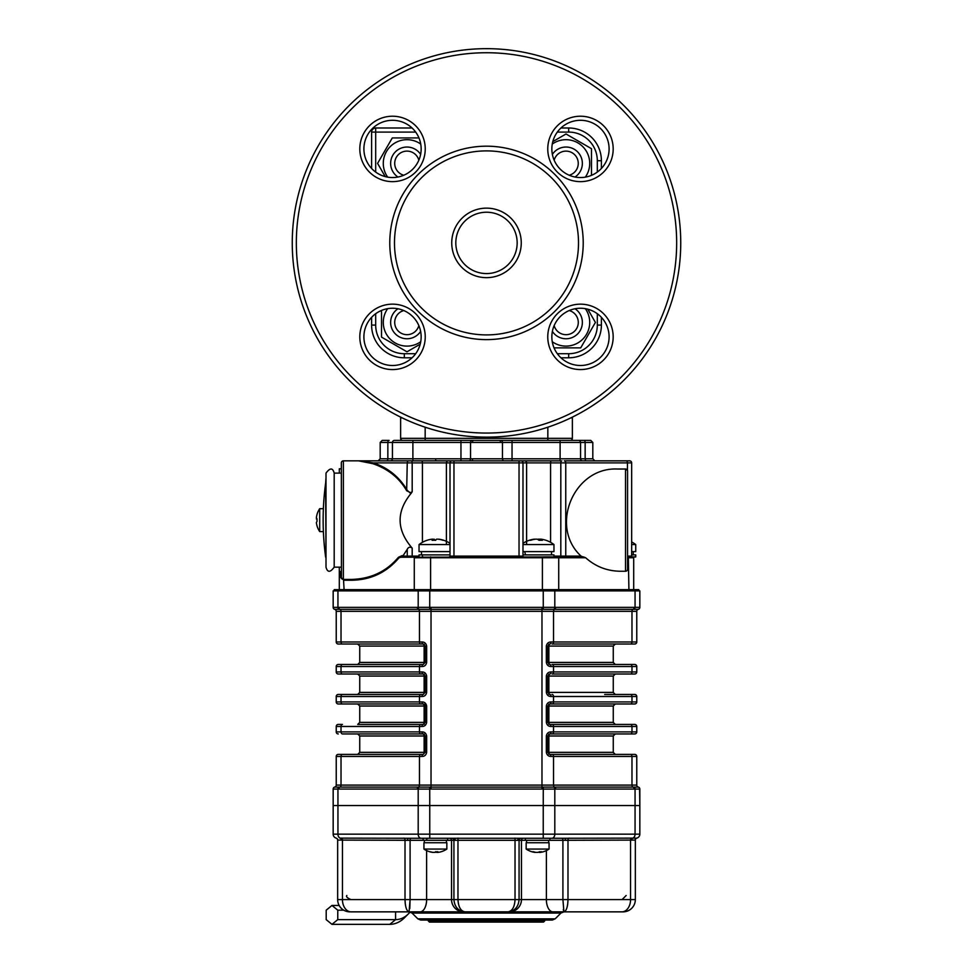 <?xml version="1.0" encoding="UTF-8"?>
<svg xmlns="http://www.w3.org/2000/svg" width="973" height="973" viewBox="0 0 973 973"><rect width="100%" height="100%" fill="white"/><g stroke="black" fill="none" stroke-linecap="round" stroke-linejoin="round"><path stroke-width="1.46" d="M570.324 440.392A2.043 2.043 0 0 0 572.367 438.349L572.367 417.904A2.043 2.043 0 0 0 572.246 417.198A2.043 2.043 0 0 1 572.367 417.904A2.043 2.043 0 0 0 572.246 417.198A2.043 2.043 0 0 1 572.367 417.904L570.786 417.904M402.676 440.392A2.043 2.043 0 0 1 400.633 438.349L400.633 417.904L402.214 417.904M400.754 417.198A2.043 2.043 0 0 0 400.633 417.904A2.043 2.043 0 0 1 400.754 417.198A2.043 2.043 0 0 0 400.633 417.904M517.162 242.897A30.662 30.662 0 0 1 471.163 269.46A30.662 30.662 0 0 1 471.163 216.334A30.662 30.662 0 0 1 517.162 242.897A30.662 30.662 0 0 1 471.163 269.46A30.662 30.662 0 0 1 471.163 216.334A30.662 30.662 0 0 1 517.162 242.897M486.5 334.907A91.997 91.997 0 0 1 406.823 196.899A91.997 91.997 0 0 1 566.177 196.899A91.997 91.997 0 0 1 486.5 334.907M486.5 339.626A96.728 96.728 0 0 1 402.737 194.539A96.728 96.728 0 0 1 570.263 194.539A96.728 96.728 0 0 1 486.5 339.626M547.763 336.865A32.717 32.717 0 0 1 596.826 308.538A32.717 32.717 0 0 1 596.826 365.191A32.717 32.717 0 0 1 547.763 336.865M359.815 336.865A32.717 32.717 0 0 1 408.891 308.538A32.717 32.717 0 0 1 408.891 365.191A32.717 32.717 0 0 1 359.815 336.865M359.815 148.93A32.717 32.717 0 0 1 408.891 120.603A32.717 32.717 0 0 1 408.891 177.256A32.717 32.717 0 0 1 359.815 148.93M613.185 148.93A32.717 32.717 0 0 1 564.109 177.256A32.717 32.717 0 0 1 564.109 120.603A32.717 32.717 0 0 1 613.185 148.93M551.849 336.865A28.618 28.618 0 0 1 594.783 312.078A28.618 28.618 0 0 1 594.783 361.652A28.618 28.618 0 0 1 551.849 336.865M381.525 310.448L381.525 337.108L406.982 351.812L420.202 344.174M387.668 308.66A23.717 23.717 0 0 0 420.737 341.73M397.969 308.769A16.359 16.359 0 0 0 395.427 333.982A16.359 16.359 0 0 0 420.628 331.428M375.687 313.72L375.687 325.091A28.618 28.618 0 0 0 404.306 353.71L404.306 357.796A32.717 32.717 0 0 1 371.601 325.091A32.717 32.717 0 0 0 404.306 357.796L412.053 357.796L404.306 357.796A32.717 32.717 0 0 1 371.601 325.091A32.717 32.717 0 0 0 404.306 357.796A32.717 32.717 0 0 1 371.601 325.091L371.601 317.344M412.053 127.998L375.687 127.998A4.087 4.087 0 0 0 371.601 132.085L371.601 168.451M601.399 168.451L601.399 160.703A32.717 32.717 0 0 0 568.694 127.998A32.717 32.717 0 0 1 601.399 160.703A32.717 32.717 0 0 0 568.694 127.998L560.947 127.998M560.947 357.796L568.694 357.796A32.717 32.717 0 0 0 601.399 325.091A32.717 32.717 0 0 1 568.694 357.796A32.717 32.717 0 0 0 601.399 325.091L601.399 317.344M552.372 331.428A16.359 16.359 0 0 0 577.573 333.982A16.359 16.359 0 0 0 575.031 308.769M554.16 325.59A12.272 12.272 0 0 0 578.181 324.009A12.272 12.272 0 0 0 569.193 310.557M552.263 341.73A23.717 23.717 0 0 0 585.332 308.66M554.051 347.872L580.711 347.872L595.415 322.416L587.777 309.195M575.031 177.025A16.359 16.359 0 0 0 570.725 147.726A16.359 16.359 0 0 0 552.372 154.366M569.193 175.237A12.272 12.272 0 0 0 567.612 151.229A12.272 12.272 0 0 0 554.16 160.204M585.332 177.135A23.717 23.717 0 0 0 552.263 144.065M591.475 175.347L591.475 148.687L566.018 133.982L552.798 141.62M420.628 154.366A16.359 16.359 0 0 0 395.427 151.824A16.359 16.359 0 0 0 397.969 177.025M418.84 160.204A12.272 12.272 0 0 0 394.819 161.786A12.272 12.272 0 0 0 403.807 175.237M420.737 144.065A23.717 23.717 0 0 0 387.668 177.135M418.949 137.923L392.289 137.923L377.585 163.391L385.223 176.6M568.694 132.085L568.694 127.998A32.717 32.717 0 0 1 601.399 160.703L597.313 160.703A28.618 28.618 0 0 0 568.694 132.085L557.322 132.085M597.313 325.091L601.399 325.091A32.717 32.717 0 0 1 568.694 357.796L568.694 353.71L557.322 353.71L568.694 353.71A28.618 28.618 0 0 0 597.313 325.091L597.313 313.72M403.807 310.557A12.272 12.272 0 0 0 405.388 334.578A12.272 12.272 0 0 0 418.84 325.59M363.902 336.865A28.618 28.618 0 0 1 392.533 308.246A28.618 28.618 0 0 1 421.151 336.865A28.618 28.618 0 0 1 392.533 365.495A28.618 28.618 0 0 1 363.902 336.865M551.849 148.93A28.618 28.618 0 0 1 580.467 120.299A28.618 28.618 0 0 1 609.098 148.93A28.618 28.618 0 0 1 580.467 177.548A28.618 28.618 0 0 1 551.849 148.93M363.902 148.93A28.618 28.618 0 0 1 392.533 120.299A28.618 28.618 0 0 1 421.151 148.93A28.618 28.618 0 0 1 392.533 177.548A28.618 28.618 0 0 1 363.902 148.93M486.5 437.145A194.247 194.247 0 0 1 318.28 145.78A194.247 194.247 0 0 1 654.72 145.78A194.247 194.247 0 0 1 486.5 437.145A194.247 194.247 0 0 1 318.28 145.78A194.247 194.247 0 0 1 654.72 145.78A194.247 194.247 0 0 1 486.5 437.145M334.189 567.162C330.224 572.611 327.487 572.611 326.004 567.162L326.004 473.109C330.042 467.66 332.766 467.66 334.189 473.109L334.189 567.162L341.341 567.162M326.004 562.625L325.639 483.119A276.004 276.004 0 0 0 325.639 557.152M542.812 590.879L542.812 589.65L554.379 589.65L554.379 590.879M418.621 590.879L418.621 589.65L430.188 589.65L430.188 590.879M334.189 590.879L334.189 589.65L338.969 589.65L338.969 590.879M634.031 590.879L634.031 589.65L638.811 589.65L638.811 590.879M418.621 589.65L338.969 589.65M542.812 589.65L430.188 589.65M634.031 589.65L554.379 589.65M541.973 789.067L431.027 789.067A70.701 70.701 0 0 0 429.762 789.079L418.195 789.079A70.701 50 -90 0 0 417.295 789.067L338.847 789.067A70.701 50 -90 0 0 337.947 789.079L333.167 789.079A2.043 2.043 0 0 1 334.724 787.084A2.043 2.043 0 0 0 333.167 789.067L333.167 789.067A2.043 2.043 0 0 1 334.7 787.084L554.622 787.084A2.043 1.447 90 0 1 555.705 789.067A70.701 50 90 0 0 554.805 789.079L543.238 789.079A70.701 70.701 0 0 0 541.973 789.067L541.973 785.102L636.768 785.102A2.043 2.043 0 0 0 638.3 787.084A2.043 2.043 0 0 1 639.833 789.067L639.833 789.067A2.043 2.043 0 0 0 638.3 787.084L638.3 787.084A2.043 2.043 0 0 1 639.833 789.079L635.053 789.079A70.701 50 90 0 0 634.153 789.067L555.705 789.067M639.577 789.103L639.833 805.547L333.167 805.547L333.167 789.079M634.724 754.391A2.043 2.043 0 0 1 636.768 756.435L553.54 756.435L553.54 785.102A2.043 1.447 -90 0 0 554.622 787.084L638.276 787.084A2.043 2.043 0 0 1 636.768 785.102L636.768 756.435A2.043 2.043 0 0 0 634.724 754.391L549.879 754.391A2.043 2.043 0 0 1 548.614 753.953M639.833 607.347A2.043 2.043 180 0 1 638.276 609.329L638.276 609.329A2.043 2.043 0 0 0 639.833 607.359L639.833 590.879L639.833 607.347L635.053 607.347L639.833 607.347A2.043 2.043 0 0 1 638.3 609.341A2.043 2.043 0 0 0 636.768 611.324L541.973 611.324L541.973 609.341L334.7 609.341A2.043 2.043 0 0 1 333.167 607.359L337.947 607.347A70.701 50 -90 0 0 338.847 607.359L417.295 607.359A70.701 50 -90 0 0 418.195 607.347L429.762 607.347A70.701 70.701 0 0 0 431.027 607.359L541.973 607.359A70.701 70.701 0 0 0 543.238 607.347L554.805 607.347A70.701 50 90 0 0 555.705 607.359A2.043 1.447 90 0 1 554.622 609.341L541.973 609.341L541.973 607.359M336.232 641.985L421.99 641.985A2.043 1.131 90 0 0 423.121 644.029L338.276 644.029A2.043 2.043 0 0 1 336.232 641.985L336.232 611.324A2.043 2.043 0 0 0 334.7 609.341A2.043 2.043 0 0 1 333.167 607.359L333.167 590.879L337.947 590.879L337.947 607.347A2.043 1.447 -88.5 0 0 339.03 609.329M604.671 664.474L552.092 664.474A2.043 1.447 90 0 1 553.54 666.517L551.01 666.517C548.468 666.517 546.911 665.155 546.34 662.431L546.34 646.072C546.899 643.36 548.456 641.998 551.01 641.985L636.768 641.985L636.768 611.324A2.043 2.043 0 0 1 638.3 609.341L554.622 609.341A2.043 1.447 -90 0 0 553.54 611.324L553.54 641.985A2.043 1.447 90 0 1 552.092 644.029L634.724 644.029L552.092 644.029M555.705 607.359L634.153 607.359A70.701 50 90 0 0 635.053 607.347A2.043 1.447 88.5 0 1 633.97 609.329M334.7 787.084A2.043 2.043 0 0 0 336.232 785.102L336.232 756.435A2.043 2.043 0 0 1 338.276 754.391L423.121 754.391A2.043 1.131 90 0 0 421.99 756.435L336.232 756.435M548.602 734.396A2.043 2.043 0 0 1 549.879 733.946L547.835 735.989L547.835 752.348L549.879 754.391A2.043 1.009 90 0 1 548.869 752.348L546.34 752.348L546.34 735.989C546.899 733.277 548.456 731.915 551.01 731.903L636.768 731.903L636.768 726.466A2.043 2.043 0 0 0 634.724 724.423L549.879 724.423A2.043 2.043 0 0 1 548.614 723.973M546.34 735.989L548.869 735.989A2.043 1.009 90 0 1 549.879 733.946L634.724 733.946L549.879 733.946A2.043 1.131 -90 0 0 551.01 731.903M552.092 754.391A2.043 1.447 -90 0 1 553.54 756.435L551.01 756.435A2.043 1.131 -90 0 0 549.879 754.391L604.671 754.391M551.01 756.435C548.468 756.435 546.911 755.072 546.34 752.348M634.724 733.946A2.043 2.043 0 0 0 636.768 731.903A2.043 2.043 0 0 1 634.724 733.946M548.602 704.428A2.043 2.043 0 0 1 549.879 703.978L547.835 706.021L547.835 722.38L549.879 724.423A2.043 1.009 90 0 1 548.869 722.38L546.34 722.38L546.34 706.021C546.899 703.297 548.456 701.934 551.01 701.934L636.768 701.934A2.043 2.043 0 0 1 634.724 703.978L549.879 703.978A2.043 1.131 -90 0 0 551.01 701.934M634.724 724.423A2.043 2.043 0 0 1 636.768 726.466L551.01 726.466A2.043 1.131 -90 0 0 549.879 724.423L604.671 724.423M551.01 726.466C548.468 726.466 546.911 725.104 546.34 722.38M546.34 706.021L548.869 706.021A2.043 1.009 90 0 1 549.879 703.978L634.724 703.978A2.043 2.043 0 0 0 636.768 701.934L636.768 696.498L551.01 696.498C548.468 696.498 546.911 695.136 546.34 692.399L546.34 676.053C546.899 673.328 548.456 671.966 551.01 671.954L553.54 671.954A2.043 1.447 90 0 1 552.092 674.009L634.724 674.009L552.092 674.009M604.671 694.454L634.724 694.454A2.043 2.043 0 0 1 636.768 696.498A2.043 2.043 0 0 0 634.724 694.454M552.092 664.474L630.54 664.474A2.043 1.447 90 0 1 631.976 666.517L631.976 671.954L636.768 671.954A2.043 2.043 0 0 1 634.724 674.009A2.043 2.043 0 0 0 636.768 671.954L636.768 666.517L553.54 666.517L553.54 671.954L631.976 671.954A2.043 1.447 90 0 1 630.54 674.009M613.258 676.053L548.869 676.053L548.869 692.399L613.258 692.399L613.258 676.053L615.301 674.009L604.671 674.009M548.614 694.004A2.043 2.043 0 0 0 549.879 694.454L547.835 692.399L546.34 692.399M546.34 676.053L547.835 676.053L549.879 674.009A2.043 2.043 0 0 0 548.602 674.447M551.01 696.498A2.043 1.131 -90 0 0 549.879 694.454A2.043 1.009 -90 0 1 548.869 692.399L547.835 692.399L547.835 676.053L548.869 676.053A2.043 1.009 -90 0 1 549.879 674.009A2.043 1.131 -90 0 0 551.01 671.954M634.724 664.474A2.043 2.043 0 0 1 636.768 666.517A2.043 2.043 0 0 0 634.724 664.474L630.54 664.474M636.768 641.985A2.043 2.043 0 0 1 634.724 644.029A2.043 2.043 0 0 0 636.768 641.985M613.258 646.072L548.869 646.072L548.869 662.431L613.258 662.431L613.258 646.072L615.301 644.029L596.899 644.029M548.614 664.036A2.043 2.043 0 0 0 549.879 664.474L547.835 662.431L546.34 662.431M546.34 646.072L547.835 646.072L549.879 644.029A2.043 2.043 0 0 0 548.602 644.479M551.01 666.517A2.043 1.131 -90 0 0 549.879 664.474A2.043 1.009 -90 0 1 548.869 662.431L547.835 662.431L547.835 646.072L548.869 646.072A2.043 1.009 -90 0 1 549.879 644.029A2.043 1.131 -90 0 0 551.01 641.985M421.99 726.466A2.043 1.131 -90 0 1 423.121 724.423L425.165 722.38L425.165 706.021A2.043 2.043 0 0 0 423.121 703.978A2.043 1.131 -90 0 1 421.99 701.934C424.532 701.934 426.089 703.297 426.661 706.021L426.661 722.38C426.101 725.092 424.544 726.466 421.99 726.466L419.46 726.466L419.46 731.903L421.99 731.903C424.532 731.903 426.089 733.265 426.661 735.989L426.661 752.348L424.131 752.348A2.043 1.009 -90 0 1 423.121 754.391L425.165 752.348L425.165 735.989L423.121 733.946L342.46 733.946A2.043 1.447 90 0 1 341.024 731.903L419.46 731.903A2.043 1.447 90 0 0 420.908 733.946M421.99 731.903A2.043 1.131 90 0 0 423.121 733.946A2.043 2.043 0 0 1 424.386 734.396M426.661 752.348C426.101 755.072 424.544 756.435 421.99 756.435M368.329 724.423L420.908 724.423A2.043 1.447 -90 0 0 419.46 726.466L336.232 726.466L336.232 731.903A2.043 2.043 0 0 0 338.276 733.946M338.276 703.978L342.46 703.978L338.276 703.978A2.043 2.043 0 0 1 336.232 701.934L336.232 696.498A2.043 2.043 0 0 1 338.276 694.454L423.121 694.454A2.043 1.131 90 0 0 421.99 696.498L336.232 696.498M336.232 726.466A2.043 2.043 0 0 1 338.276 724.423L342.46 724.423A2.043 1.447 -90 0 0 341.024 726.466L341.024 731.903L336.232 731.903M420.908 724.423L423.121 724.423A2.043 2.043 0 0 0 424.398 723.973M426.661 722.38L359.742 722.38L357.699 724.423L423.121 724.423A2.043 1.009 90 0 0 424.131 722.38L424.131 706.021L425.165 706.021L423.121 703.978L342.46 703.978A2.043 1.447 -90 0 1 341.024 701.934L421.99 701.934M421.99 641.985C424.532 641.985 426.089 643.348 426.661 646.072L425.165 646.072L425.165 662.431L426.661 662.431C426.101 665.155 424.544 666.517 421.99 666.517A2.043 1.131 90 0 1 423.121 664.474L425.165 662.431L424.131 662.431A2.043 1.009 -90 0 1 423.121 664.474L338.276 664.474A2.043 2.043 0 0 0 336.232 666.517L336.232 671.954L421.99 671.954C424.532 671.954 426.089 673.328 426.661 676.053L426.661 692.399L424.131 692.399A2.043 1.009 -90 0 1 423.121 694.454L425.165 692.399L425.165 676.053L423.121 674.009L338.276 674.009L423.121 674.009A2.043 2.043 0 0 1 424.386 674.447M421.99 671.954A2.043 1.131 90 0 0 423.121 674.009A2.043 1.009 -90 0 1 424.131 676.053L426.661 676.053M426.661 692.399C426.101 695.123 424.544 696.486 421.99 696.498M342.46 664.474A2.043 1.447 90 0 0 341.024 666.517L336.232 666.517L336.232 671.954A2.043 2.043 0 0 0 338.276 674.009M338.276 644.029L423.121 644.029A2.043 1.009 -90 0 1 424.131 646.072L425.165 646.072L423.121 644.029A2.043 2.043 0 0 1 424.386 644.479M368.329 733.946L423.121 733.946A2.043 1.009 -90 0 1 424.131 735.989L426.661 735.989M423.121 754.391L368.329 754.391M368.329 674.009L357.699 674.009L359.742 676.053L424.131 676.053L424.131 692.399L359.742 692.399L359.742 676.053M423.121 694.454L368.329 694.454M376.101 644.029L357.699 644.029L359.742 646.072L424.131 646.072L424.131 662.431L359.742 662.431L359.742 646.072M423.121 664.474L368.329 664.474M636.841 838.106L636.841 838.106A2.043 2.043 0 0 0 635.345 840.088L562.905 840.307A2.043 1.095 -90 0 0 561.81 838.264L632.888 838.13A4.087 2.895 -90 0 0 635.053 834.165L635.053 805.547L639.833 805.547L639.833 834.165L639.833 789.079M635.053 607.347L635.053 590.879L639.833 590.879M543.275 609.329L543.238 590.879L554.805 590.879L554.805 607.347A2.043 1.447 91.5 0 1 553.673 609.329M419.327 609.329A2.043 1.447 -91.5 0 1 418.195 607.347L418.195 590.879L429.762 590.879L429.725 609.329M418.195 590.879L337.947 590.879M543.238 590.879L429.762 590.879M635.053 590.879L554.805 590.879M636.768 726.466L636.768 731.903M357.699 703.978L423.121 703.978A2.043 1.009 90 0 1 424.131 706.021L359.742 706.021L357.699 703.978M341.341 840.113A2.043 1.581 87.6 0 0 340.112 838.13L411.19 838.264A2.043 1.095 90 0 0 410.095 840.307L337.655 840.088A2.043 2.043 0 0 0 336.171 838.118L336.22 838.13A4.087 4.087 0 0 1 333.167 834.165L333.167 805.547L337.947 805.547L337.947 834.165L639.833 834.165A4.087 4.087 0 0 1 636.78 838.13L635.6 838.167M407.748 840.307L407.675 838.264L421.09 838.264A4.087 2.895 -90 0 1 418.195 834.165L418.195 805.547L429.762 805.547L429.762 838.264L421.09 838.264M631.659 840.113A2.043 1.581 -87.6 0 1 632.888 838.13L636.78 838.13A2.043 2.031 -104.6 0 0 635.26 840.113M455.182 840.307L423.121 840.307L423.121 838.264L519.205 838.264A2.043 1.387 90 0 0 517.818 840.307L455.182 840.307A2.043 1.387 90 0 0 453.795 838.264L429.762 838.264M519.205 838.264L565.325 838.264L565.252 840.307M639.833 834.165A4.087 4.087 0 0 1 636.78 838.13M563.939 911.859L623.073 911.859L563.939 911.859L562.905 899.599L567.989 899.599C567.745 906.958 566.395 911.056 563.939 911.859L508.052 911.859C512.297 911.056 514.62 906.958 515.033 899.599L519.071 899.599C518.427 906.958 514.753 911.056 508.052 911.859L464.948 911.859C458.247 911.056 454.573 906.958 453.929 899.599L457.967 899.599C458.38 906.958 460.703 911.056 464.948 911.859L409.061 911.859C406.605 911.056 405.255 906.958 405.011 899.599L410.095 899.599L409.061 911.859L351.119 911.859A12.272 8.672 90 0 1 342.447 899.599L405.011 899.599L405.011 840.088A2.043 1.447 90 0 0 403.953 838.106M337.655 840.088L337.655 899.599A12.272 12.272 0 0 0 349.927 911.859M405.023 899.891L405.291 904.063M409.767 908.624L410.095 899.599L426.624 899.599L426.624 850.597M623.073 911.859A12.272 12.272 0 0 0 635.345 899.599L635.345 840.088L635.345 899.599A12.272 12.272 0 0 1 623.073 911.859M563.318 909.475L563.464 910.473M567.356 906.167L567.697 904.136M543.238 838.264L543.238 805.547L554.805 805.547L554.805 834.165A4.087 2.895 -90 0 1 551.91 838.264M555.169 918.84L552.275 920.044L420.725 920.044L417.831 918.84L555.169 918.84L560.947 913.063L412.053 913.063L409.159 911.859L420.044 911.859A12.272 6.568 -90 0 0 426.624 899.599L453.929 899.599L453.929 840.307A2.043 2.019 90 0 0 451.91 838.264M449.526 838.264A2.043 2.019 90 0 1 451.545 840.307L451.545 899.599A12.272 12.114 -90 0 0 463.659 911.859L509.341 911.859A12.272 12.114 -90 0 0 521.455 899.599L521.455 840.307L517.818 840.307M521.09 838.264A2.043 2.019 90 0 0 519.071 840.307L519.071 899.599L546.376 899.599A12.272 6.568 -90 0 0 552.956 911.859L563.841 911.859L560.947 913.063M633.97 787.084A2.043 1.447 91.5 0 1 635.053 789.079L635.053 805.547L554.805 805.547L554.805 789.079A2.043 1.447 88.5 0 0 553.673 787.084M419.327 787.084A2.043 1.447 -88.5 0 0 418.195 789.079L418.195 805.547L337.947 805.547L337.947 789.079A2.043 1.447 -91.5 0 1 339.03 787.084M543.275 787.084L543.238 805.547L429.762 805.547L429.725 787.084M331.975 905.462L326.198 910.181L326.198 919.631L331.975 924.35L337.765 919.631L337.765 910.181L331.975 905.462L339.151 905.462M337.765 910.181L343.737 910.181M337.765 919.631L395.585 919.631A31.306 22.136 90 0 0 408.368 913.89A31.306 22.136 90 0 0 410.095 911.969M331.975 924.35L389.808 924.35A36.025 25.468 90 0 0 404.513 917.746L408.368 913.89M438.689 539.261L438.689 539.176A26.514 26.076 90 0 1 443.785 540.307A26.003 4.111 120.4 0 0 443.749 540.295A26.003 4.111 120.4 0 0 443.129 540.307A26.514 26.076 -90 0 0 438.032 539.176L436.609 539.176A26.514 4.841 90 0 0 435.661 540.307A26.003 22.136 -162.4 0 0 432.121 540.307A26.514 4.841 -90 0 1 433.07 539.176L432.085 539.176A26.514 26.076 -90 0 0 426.989 540.307A26.003 4.111 -120.4 0 1 427.025 540.295A26.003 4.111 -120.4 0 1 427.074 540.283M433.07 540.258L433.07 539.176L432.085 539.176M434.165 540.258L434.165 539.176A26.514 4.841 -90 0 1 435.101 540.283M450.013 551.618L419.035 551.618L419.035 544.576L450.013 544.576M450.013 554.89L419.035 554.89L419.035 556.933M522.988 544.576L553.965 544.576A26.575 26.575 0 0 0 542.435 539.383A26.514 24.605 90 0 0 541.085 539.176L540.416 539.176A26.514 9.888 90 0 1 542.338 540.307A26.003 20.895 147.1 0 0 539.006 540.307A26.514 9.888 -90 0 0 537.072 539.176L535.478 539.176A26.514 24.605 90 0 0 530.662 540.307A26.003 8.404 -121.9 0 0 529.324 540.307A26.514 24.605 -90 0 1 532.79 539.383A26.514 24.605 -90 0 1 534.128 539.176L534.809 539.273M534.128 539.383L534.809 539.176M541.085 539.176L540.416 540.258M537.607 539.383A26.514 9.888 90 0 1 538.154 539.176L539.747 539.176A26.514 24.605 -90 0 1 540.319 539.261M553.965 544.576L553.965 551.618L522.988 551.618M524.715 551.618L525.542 554.89M585.661 557.748L558.721 557.748L557.918 556.933L583.63 556.933L585.661 557.748C595.512 566.566 607.043 571.066 620.263 571.248L625.53 571.248L625.53 469.022L617.369 469.022C573.754 467.028 548.942 526.539 581.063 556.118L583.058 556.933L543.712 556.933M553.965 556.933L553.965 554.89L522.988 554.89M631.659 544.576L635.746 544.576L635.746 551.618L631.659 551.618M631.659 554.89L635.746 554.89L635.746 556.933L627.573 556.933L632.888 556.933A0.815 0.815 0 0 1 633.703 557.748L633.703 589.65L633.703 557.748L627.573 557.748L627.573 556.933M432.717 852.312L432.717 852.384A20.409 19.837 -90 0 1 429.604 851.74A19.849 4.05 -59.3 0 0 430.188 851.74A20.409 19.837 90 0 0 433.289 852.384L434.773 852.384A20.409 4.816 -90 0 0 435.527 851.74A19.849 16.699 22.2 0 0 437.911 851.74A20.409 4.816 90 0 1 437.157 852.384L438.057 852.384A20.409 19.837 90 0 0 441.17 851.74M437.157 851.764L438.057 852.384M436.001 851.752L436.001 852.384A20.409 4.816 90 0 1 435.393 851.898M423.936 849.064L423.936 842.752L446.838 842.752L446.838 849.064L423.936 849.064A20.445 20.445 0 0 0 430.188 851.898M535.296 852.384L534.882 852.384A20.409 17.441 -90 0 1 532.146 851.74A19.849 8.927 -56 0 0 533.423 851.74A20.409 17.441 90 0 0 536.159 852.384L537.838 852.384A20.409 10.606 -90 0 0 539.504 851.74A19.849 14.68 42 0 0 541.596 851.74A20.409 10.606 90 0 1 539.93 852.384L540.343 852.384M539.76 852.275A20.409 17.441 -90 0 1 539.066 852.384L539.066 851.959M526.162 849.064L526.162 842.752L549.064 842.752L549.064 849.064L526.162 849.064A20.445 20.445 0 0 0 535.15 852.421M523.474 838.264A2.043 2.019 -90 0 0 521.455 840.307L549.879 840.307L549.879 838.264M319.703 531.586L319.703 508.684A20.445 20.445 0 0 0 316.991 514.474L317.028 514.486A20.409 20.409 0 0 0 316.371 517.685L317.028 518.913A19.849 17.186 90 0 0 317.028 521.358L316.371 522.586A20.409 20.409 0 0 0 317.028 525.785L316.991 525.809A20.445 20.445 0 0 0 319.703 531.586L323.377 531.586M317.028 518.913L316.371 518.913L317.028 518.913M544.771 920.859L543.542 922.088L429.458 922.088L428.229 920.859L544.771 920.859L544.771 920.044M341.341 578.473L341.341 577.378L339.297 577.378L339.297 567.162M583.873 440.392L590.769 440.392L592.812 442.447L580.553 442.447L580.553 458.794L580.553 442.447L460.959 442.447L460.959 440.392L578.497 440.392A2.043 2.043 0 0 1 580.553 442.447A2.043 2.043 0 0 0 578.497 440.392L583.873 440.392A2.043 1.277 90 0 1 585.15 442.447L585.15 458.794L580.553 458.794A2.043 2.043 0 0 0 582.596 460.837A2.043 2.043 0 0 1 580.553 458.794L560.107 458.794L560.107 460.837L519.035 460.837L560.107 460.837M460.959 460.837L460.959 442.447L392.447 442.447A2.043 2.043 0 0 1 394.503 440.392L460.959 440.392M382.231 440.392L389.127 440.392A2.043 1.277 -90 0 0 387.85 442.447L380.188 442.447L382.231 440.392M467.49 440.392L462.747 440.392M533.277 460.837L536.549 460.837M372.805 463.671L358.526 460.837L373.377 462.893C388.081 467.818 399.38 476.965 407.249 490.319L410.144 492.995L412.187 491.73L411.336 493.068L406.665 490.72C399.234 477.84 387.947 468.828 372.805 463.671L373.377 462.893L407.249 462.893A2.043 1.447 90 0 1 408.696 460.837L519.035 460.837L519.035 462.893L412.187 462.893L412.187 491.73M406.665 490.72L407.249 462.893L412.187 462.893A2.043 1.022 90 0 0 411.165 460.837M408.696 460.837L343.384 460.837L343.384 579.422L351.581 579.422C370.859 578.886 386.488 571.504 398.468 557.237L402.044 555.632L402.044 556.933L399.039 557.748C386.804 572.306 371.175 579.799 352.165 580.236L343.968 580.236L341.341 577.621M398.468 557.237L557.918 556.933M406.665 556.933L407.249 556.118L412.187 556.118L412.588 556.933L402.627 556.933L402.968 556.118L407.249 556.118L407.249 549.307C408.478 547.008 410.132 546.607 412.187 548.127L412.187 556.118L419.035 556.118M402.627 556.933L415.082 556.933M339.297 571.492L341.341 571.492L341.341 577.378A2.043 2.043 0 0 0 343.384 579.422L343.968 580.236M343.384 460.837A2.043 2.043 0 0 0 341.341 462.893L341.45 578.473M523.778 556.933L519.035 556.933L519.035 556.118L522.988 556.118A0.815 0.791 90 0 0 523.778 556.933M632.888 556.933A0.815 0.815 0 0 1 633.703 557.748M631.659 556.118A0.815 0.815 0 0 0 632.474 556.933A0.815 0.815 0 0 1 631.659 556.118L631.659 462.893L631.659 556.118L627.573 556.118M414.218 440.392L412.893 440.392L412.893 460.837L390.404 460.837A2.043 2.043 0 0 0 392.447 458.794L387.85 458.794L387.85 442.447L392.447 442.447L392.447 458.794L470.543 458.794A2.043 1.593 -90 0 1 468.95 460.837M594.856 460.837L586.427 460.837A2.043 1.277 -90 0 1 585.15 458.794L592.812 458.794L594.856 460.837M609.122 460.837L582.596 460.837M625.53 571.248A2.043 2.043 0 0 0 627.573 569.205L627.573 471.066A2.043 2.043 0 0 0 625.53 469.022L627.463 470.421L627.463 462.893L565.751 462.893L565.751 556.118L581.063 556.118M360.411 460.837L344.904 460.837M601.411 460.837L609.451 460.837M628.096 460.837L598.942 460.837M629.616 460.837A2.043 2.043 0 0 1 631.659 462.893L627.463 462.893A2.043 1.447 90 0 0 626.028 460.837L629.616 460.837A2.043 2.043 0 0 1 631.659 462.893M561.835 460.837A2.043 1.022 90 0 0 560.813 462.893L565.751 462.893A2.043 1.447 90 0 0 564.304 460.837L626.028 460.837M341.341 468.779L339.297 468.779L339.297 473.109M558.721 589.65L558.721 557.748L414.279 557.748L414.279 589.65M403.99 440.392L401.861 440.392M402.044 555.632L403.126 555.632L407.249 549.307M411.336 493.068C396.096 511.506 396.376 529.859 412.187 548.127M339.297 577.378L339.297 589.65M572.367 438.349L400.633 438.349M547.835 440.392L547.835 427.208M425.165 440.392L425.165 427.208M451.74 242.897A34.76 34.76 0 0 1 486.5 208.137A34.76 34.76 0 0 1 521.26 242.897A34.76 34.76 0 0 1 486.5 277.658A34.76 34.76 0 0 1 451.74 242.897M486.5 52.737A190.161 190.161 0 0 1 676.661 242.897A190.161 190.161 0 0 1 486.5 433.058A190.161 190.161 0 0 1 296.339 242.897A190.161 190.161 0 0 1 486.5 52.737M597.313 172.075L597.313 160.703M415.678 132.085L375.687 132.085L375.687 172.075M404.306 353.71L415.678 353.71M375.687 127.998A4.087 4.087 0 0 0 371.601 132.085L375.687 132.085L375.687 127.998M375.687 325.091L371.601 325.091M338.847 789.067A2.043 1.447 -90 0 1 339.93 787.084A2.043 1.447 90 0 0 341.024 785.102L541.973 785.102L541.973 611.324L341.024 611.324A2.043 1.447 90 0 0 339.93 609.341A2.043 1.447 -90 0 1 338.847 607.359M417.295 789.067A2.043 1.447 -90 0 1 418.378 787.084A2.043 1.447 90 0 0 419.46 785.102L419.46 756.435A2.043 1.447 90 0 1 420.908 754.391M431.027 789.067L431.027 607.359M630.54 754.391A2.043 1.447 -90 0 1 631.976 756.435L631.976 785.102A2.043 1.447 -90 0 0 633.07 787.084A2.043 1.447 90 0 1 634.153 789.067M334.724 609.329A2.043 2.043 180 0 1 333.167 607.347M420.908 644.029A2.043 1.447 90 0 1 419.46 641.985L419.46 611.324A2.043 1.447 90 0 0 418.378 609.341A2.043 1.447 -90 0 1 417.295 607.359M634.153 607.359A2.043 1.447 90 0 1 633.07 609.341A2.043 1.447 -90 0 0 631.976 611.324L631.976 641.985A2.043 1.447 90 0 1 630.54 644.029M336.232 785.102L341.024 785.102L341.024 756.435A2.043 1.447 90 0 1 342.46 754.391M342.46 644.029A2.043 1.447 90 0 1 341.024 641.985L341.024 611.324L336.232 611.324M552.092 733.946A2.043 1.447 -90 0 0 553.54 731.903L553.54 726.466A2.043 1.447 -90 0 0 552.092 724.423M630.54 733.946A2.043 1.447 -90 0 0 631.976 731.903L631.976 726.466A2.043 1.447 -90 0 0 630.54 724.423M613.258 752.348L613.258 735.989L548.869 735.989L548.869 752.348L613.258 752.348L615.301 754.391M552.092 703.978A2.043 1.447 -90 0 0 553.54 701.934L553.54 696.498A2.043 1.447 90 0 0 552.092 694.454M630.54 703.978A2.043 1.447 -90 0 0 631.976 701.934L631.976 696.498A2.043 1.447 90 0 0 630.54 694.454M613.258 722.38L613.258 706.021L548.869 706.021L548.869 722.38L613.258 722.38L615.301 724.423M359.742 735.989L359.742 752.348L424.131 752.348L424.131 735.989L359.742 735.989L357.699 733.946M336.232 701.934L341.024 701.934L341.024 696.498A2.043 1.447 90 0 1 342.46 694.454M420.908 703.978A2.043 1.447 -90 0 1 419.46 701.934L419.46 696.498A2.043 1.447 90 0 1 420.908 694.454M425.165 706.021L426.661 706.021M420.908 664.474A2.043 1.447 90 0 0 419.46 666.517L419.46 671.954A2.043 1.447 90 0 0 420.908 674.009M421.99 666.517L341.024 666.517L341.024 671.954A2.043 1.447 90 0 0 342.46 674.009M426.661 646.072L426.661 662.431M337.74 840.113A2.043 2.031 104.6 0 0 336.22 838.13M337.655 899.599L342.447 899.599L342.447 840.088A2.043 1.447 90 0 0 341.389 838.106M423.121 840.307L410.095 840.307L410.095 899.599M426.624 840.307A2.043 1.095 90 0 1 427.719 838.264M631.611 838.106A2.043 1.447 -90 0 0 630.553 840.088L630.553 899.599L635.345 899.599M569.047 838.106A2.043 1.447 -90 0 0 567.989 840.088L567.989 899.599L630.553 899.599A12.272 8.672 -90 0 1 621.881 911.859M515.033 838.106L515.033 899.599L457.967 899.599L457.967 838.106M546.376 850.597L546.376 899.599L562.905 899.599L562.905 840.307L549.879 840.307M340.112 838.13A4.087 2.895 -90 0 1 337.947 834.165L333.167 834.165M389.808 924.35L395.585 919.631L395.585 911.859M539.747 539.176L539.747 540.27M539.93 851.752L539.93 852.384M560.107 440.392L560.107 458.794L502.457 458.794L502.457 442.447A2.043 1.593 90 0 0 500.864 440.392M512.041 440.392L512.041 460.837M472.136 440.392A2.043 1.593 90 0 0 470.543 442.447L470.543 458.794L502.457 458.794A2.043 1.593 90 0 0 504.05 460.837M386.573 460.837A2.043 1.277 90 0 0 387.85 458.794L380.188 458.794L378.144 460.837M351.581 579.422L352.165 580.236M343.505 579.422L344.089 589.65M430.601 589.65L430.601 556.933M422.829 556.933L422.428 556.118M542.399 589.65L542.399 556.933M449.222 556.933A0.815 0.791 90 0 0 450.013 556.118L519.035 556.118L519.035 462.893L522.988 462.893L522.988 556.118M453.965 556.933L453.965 460.837M553.965 556.118L560.813 556.118L560.813 462.893L522.988 462.893A2.043 1.97 90 0 0 521.017 460.837M560.412 556.933L560.813 556.118L565.751 556.118L566.335 556.933M628.339 556.933L628.911 589.65M551.594 460.837A2.043 1.022 90 0 0 550.572 462.893L550.572 542.314M524.617 460.837A2.043 1.97 90 0 1 526.6 462.893L526.6 544.576M451.983 460.837A2.043 1.97 90 0 0 450.013 462.893L450.013 556.118M448.383 460.837A2.043 1.97 90 0 0 446.4 462.893L446.4 544.576M421.406 460.837A2.043 1.022 90 0 1 422.428 462.893L422.428 542.314M340.526 577.378L340.526 571.492M340.112 571.492L340.112 577.378M341.341 473.109L334.189 473.109M325.639 483.119L326.004 477.634M613.258 735.989L615.301 733.946M613.258 706.021L615.301 703.978M613.258 692.399L615.301 694.454M613.258 662.431L615.301 664.474M359.742 722.38L359.742 706.021M359.742 662.431L357.699 664.474M359.742 692.399L357.699 694.454M359.742 752.348L357.699 754.391M346.838 895.501C345.804 896.498 347.166 897.86 350.925 899.599M626.162 895.501L622.075 899.599M417.831 918.84L412.053 913.063M433.082 540.258L433.082 539.151M450.013 543.323A26.575 26.575 0 0 0 443.737 540.295M427.038 540.295A26.575 26.575 0 0 0 419.035 544.576M421.479 551.618L421.479 554.89M540.319 540.258L540.319 539.139M532.79 539.383A26.575 26.575 0 0 0 522.988 543.323M551.521 551.618L551.521 554.89M635.746 544.576A26.575 26.575 0 0 0 631.659 541.949M633.301 551.618L633.301 554.89M437.12 851.764L437.12 852.421M440.587 851.898A20.445 20.445 0 0 0 446.838 849.064M446.425 842.752L446.425 840.307M424.35 842.752L424.35 840.307M447.653 840.307L447.653 838.264M539.76 851.752L539.76 852.445M540.076 852.421A20.445 20.445 0 0 0 549.064 849.064M548.65 842.752L548.65 840.307M526.575 842.752L526.575 840.307M525.347 840.307L525.347 838.264M319.703 508.684L323.377 508.684M428.229 920.859L428.229 920.044M472.55 441.219L473.365 440.392M500.45 441.219L499.636 440.392M472.55 460.022L471.723 460.837M435.636 460.022L436.451 460.837M341.341 577.378L341.572 578.315M342.946 579.373L342.046 578.923M592.812 442.447L592.812 458.794M380.188 442.447L380.188 458.794"/></g></svg>
